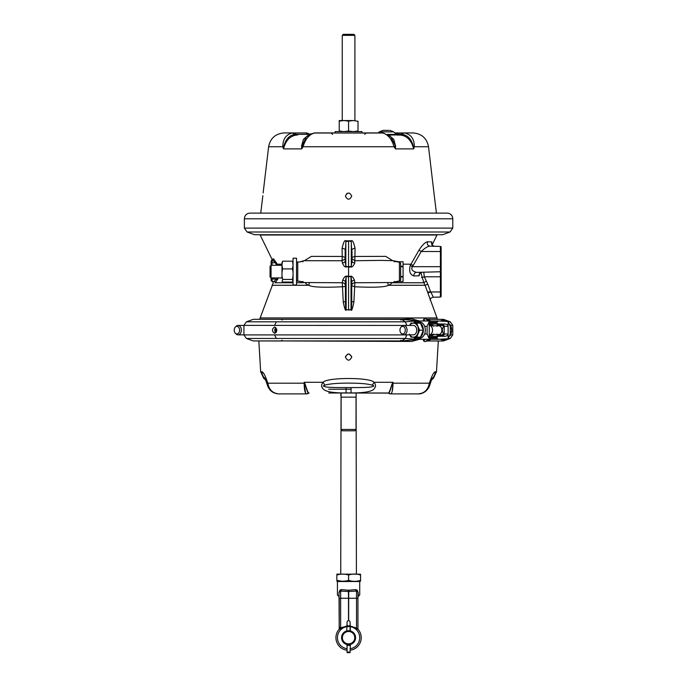 <?xml version="1.0" encoding="UTF-8"?>
<svg xmlns="http://www.w3.org/2000/svg" width="687" height="687" viewBox="0 0 687 687"><rect width="100%" height="100%" fill="white"/><g stroke="black" fill="none" stroke-linecap="round" stroke-linejoin="round"><path stroke-width="1.03" d="M339.764 591.292L339.215 592.443L339.764 591.292A1.494 1.494 180 0 0 339.249 592.125A1.494 1.494 180 0 1 339.764 591.292L339.215 592.443L339.807 591.258L340.632 591.078L348.498 591.524L356.519 591.078L357.343 591.258L357.936 592.443A1.494 1.494 180 0 0 357.343 591.258L357.936 592.443L357.936 628.622L350.061 625.951M358.571 595.011L358.15 595.028C360.246 594.933 360.246 594.933 358.15 595.028C360.246 594.933 360.246 594.933 358.15 595.028L357.936 594.178M347.09 625.951L340.632 627.866L340.632 598.257L339.215 598.257L339.215 628.622L339 592.443L340.039 590.073L341.499 589.618L348.438 590.227L355.651 589.618L357.111 590.073L358.15 592.443L357.386 591.292L358.15 592.469L358.15 595.028A1.494 1.28 87 0 1 357.936 595.869M357.111 590.073A1.494 1.022 127.3 0 0 357.343 591.258L357.386 591.292M358.313 596.445L359.73 594.959L359.73 581.528L337.42 581.528L337.42 594.959L338.837 596.445M339.009 592.443L339 595.028C336.905 594.933 336.905 594.933 339 595.028A1.494 1.28 93 0 0 339.215 595.869M339.807 591.258A1.494 1.494 0 0 0 339.215 592.443L339.215 592.443A1.494 1.494 0 0 1 339.807 591.258A1.494 1.022 52.7 0 0 340.039 590.073M348.498 620.524L348.498 598.257L340.632 598.257L340.632 591.078A1.494 0.945 95.8 0 0 341.499 589.618M348.438 590.227L348.498 598.257L356.519 598.257L356.519 591.078A1.494 0.945 84.2 0 1 355.651 589.618M347.09 626.286L339.215 628.622A1.494 1.494 0 0 1 338.871 629.584L338.897 629.55A1.494 1.494 -26.8 0 1 338.889 629.558L338.871 629.584A1.494 1.494 0 0 1 338.871 629.584L339.095 629.206M341.035 628.459L338.897 629.55A1.494 1.46 -140 0 0 339.232 628.588M357.936 598.257L356.519 598.257L356.519 627.866L356.115 628.459L350.061 626.286M350.061 650.245A12.649 12.649 0 0 0 358.253 629.55L358.279 629.584A1.494 1.494 0 0 0 358.279 629.584L358.253 629.55A12.649 12.649 0 0 1 358.27 629.567A1.494 1.46 -40 0 1 357.918 628.588L357.918 628.588A1.494 1.494 -30.3 0 0 358.279 629.584L358.27 629.558A12.649 12.649 0 0 1 350.061 650.245A12.649 12.649 0 0 0 358.279 629.575L356.115 628.459M347.09 650.245A12.649 12.649 0 0 1 338.897 629.55A12.649 12.649 0 0 0 347.09 650.245M347.09 630.838A7.007 7.007 0 0 0 347.09 644.535M350.061 630.838A7.007 7.007 0 0 1 350.061 644.535M339.138 629.103L338.863 629.584A1.494 1.494 0 0 0 339.215 628.622A1.494 1.494 0 0 1 339.138 629.086A1.494 1.494 0 0 0 339.215 628.622L339.807 627.368M341.645 637.682A6.93 6.93 0 0 1 348.575 630.752A6.93 6.93 0 0 1 355.505 637.682A6.93 6.93 0 0 1 348.575 644.612A6.93 6.93 0 0 1 341.645 637.682M347.416 630.855L346.763 630.992L347.09 621.778C348.077 620.146 349.073 620.146 350.061 621.778L350.387 630.992L349.735 630.855M350.061 645.892A1.503 0.756 180 0 0 348.575 645.265A1.503 0.756 180 0 0 347.09 645.892L346.763 644.372L350.387 644.372L350.061 652.65A1.503 0.756 180 0 0 348.575 652.023A1.503 0.756 180 0 0 347.09 652.65L350.061 652.65M349.048 644.595L348.103 644.595M342.384 637.682A6.192 6.192 0 0 0 348.575 643.874A6.192 6.192 0 0 0 354.767 637.682A6.192 6.192 0 0 0 348.575 631.49A6.192 6.192 0 0 0 342.384 637.682M350.061 630.915L350.061 626.57L347.09 626.57M347.09 645.892L347.09 652.65M360.572 580.317C360.572 581.468 360.572 581.468 360.572 580.317L360.572 575.053C360.572 573.903 360.572 573.903 360.572 575.053C356.57 573.714 352.577 573.714 348.575 575.053C344.659 573.774 340.752 573.774 336.836 575.053C336.836 573.774 336.836 573.774 336.836 575.053L336.836 580.317C340.752 581.597 344.659 581.597 348.575 580.317C352.577 581.657 356.57 581.657 360.572 580.317M336.836 580.317C336.836 581.597 336.836 581.597 336.836 580.317M346.368 580.97L342.22 581.245M342.169 581.245L337.291 580.498M340.563 574.203L341.044 574.169M342.014 574.126L345.175 574.238M345.286 574.246L346.471 574.426M346.677 574.469L347.124 574.564M348.575 580.317L348.575 575.053M336.836 574.117L360.572 574.203M341.053 395.394L340.743 573.851M356.098 394.553L356.407 573.851M341.053 397.146L356.098 397.146L341.053 397.146L341.053 393.29L340.743 395.394M366.265 392.912L330.885 392.912M351.066 389.22L328.73 389.22M366.188 393.007L330.962 393.007M351.263 393.007L388.327 393.101A4.294 4.294 -0 0 0 390.809 393.891L388.464 393.093C389.623 393.84 391.745 384.557 392.5 383.217L392.981 382.298L392.99 383.191L429.298 383.2C428.121 389.752 424.437 393.316 418.246 393.891L390.809 393.891C392.165 393.101 392.895 389.538 392.99 383.191L392.981 382.298L392.457 383.166L392.981 382.298L374.08 382.298L372.277 385.115C373.762 385.639 374.132 386.025 373.385 386.283C371.418 386.626 374.252 387.64 351.066 387.588L346.085 387.588L346.085 393.007C332.259 393.024 324.496 391.487 322.796 388.404C321.147 386.644 321.233 384.608 323.07 382.298C326.926 377.24 370.224 377.24 374.08 382.298L374.08 382.298C375.823 384.583 375.987 386.532 374.561 388.146C373.316 391.315 365.484 392.938 351.066 393.007L328.73 393.007M392.131 391.736L392.99 383.191L392.457 383.174C391.856 383.638 389.392 393.78 388.181 393.007L388.129 393.007M368.421 393.007L388.026 393.007M309.124 393.007L308.824 393.101A4.294 4.294 0 0 1 306.342 393.891L278.905 393.891C272.713 393.316 269.029 389.752 267.853 383.2L304.161 383.191C304.255 389.538 304.985 393.101 306.342 393.891L308.824 393.101L306.342 393.891L278.905 393.891C273.486 393.651 269.742 390.997 267.647 385.939L267.595 385.793M346.085 389.22L346.085 387.588C323.551 387.64 325.784 386.678 323.843 386.334C322.993 386.051 323.337 385.647 324.874 385.115C329.734 383.947 334.303 383.252 347.33 383.114C362.35 383.14 367.064 383.887 372.277 385.115M304.951 383.878L304.169 382.298L323.07 382.298L324.874 385.115M304.693 383.174C305.26 383.561 307.759 393.771 308.97 393.007L308.188 392.784M305.629 393.333L304.161 383.191L304.169 382.298L304.642 383.209C305.406 384.54 307.527 393.84 308.686 393.093L308.97 393.007M308.094 392.672L307.158 390.834M306.514 388.988L306.204 387.983M305.801 386.583L305.38 385.167M389.701 390.92L389.46 391.487M429.298 383.2L430.938 378.752C432.647 374.295 434.107 371.959 435.318 371.736L436.485 371.736L437.533 354.106M438.315 340.992L437.542 353.942M258.836 340.992L260.665 371.736L261.833 371.736C263.044 371.959 264.504 374.295 266.212 378.752L267.853 383.2M345.415 357.103C347.519 353.024 349.631 353.024 351.735 357.103C349.631 361.182 347.519 361.182 345.415 357.103L345.415 356.931M259.798 356.338L259.763 355.84M392.99 383.191L400.547 383.191M400.727 383.191L402.35 383.191M402.53 383.191L404.3 383.191M304.65 383.209L293.22 383.191M292.988 383.191L291.477 383.191M259.926 358.528L259.901 358.021M351.667 356.459L349.013 353.968M348 353.994L345.484 356.45M261.833 371.736A10.107 9.97 90 0 0 265.088 378.623L264.984 378.408M266.212 378.752A10.107 5.616 162.6 0 0 266.067 381.173L267.647 385.939A10.107 5.573 160.7 0 1 267.853 383.191M303.525 393.891L302.538 393.891M293.718 393.891L293.272 393.891M292.688 393.891L292.087 393.891L292.688 393.891M291.477 393.891L290.85 393.891M296.372 393.891L304.083 393.891M388.086 393.007L390.809 393.891L404.463 393.891L393.797 393.891M404.085 393.891L417.318 393.891M406.266 393.891L394.613 393.891M430.938 378.752A10.107 5.616 17.4 0 1 431.084 381.173L432.389 377.996M435.318 371.736A10.107 9.97 90 0 1 432.063 378.623A10.107 9.97 -90 0 0 435.318 371.736M429.907 336.158L429.246 336.158M276.827 330.541L274.534 330.541M259.48 319.3A6.32 6.32 0 0 0 260.158 317.952L273.246 282.846L272.447 281.292M448.525 321.825L450.286 321.825L443.544 319.369L427.108 319.3L437.671 319.3A6.32 6.32 0 0 1 436.992 317.952L425.09 285.268L388.447 285.268C390.654 284.306 391.727 283.465 391.659 282.761L391.667 282.572M427.907 292.988L430.629 291.975C432.655 295.444 433.428 297.205 432.947 297.248A3.031 3.006 -91.5 0 1 432.947 297.248L432.922 297.248A3.031 3.006 -91.5 0 0 432.801 297.256M305.483 282.572L305.492 282.761C305.423 283.465 306.496 284.306 308.703 285.268C311.864 287.183 323.13 287.681 342.487 286.771L343.251 302.022C344.659 308.849 345.604 311.46 346.102 309.854L351.048 309.854C351.538 311.46 352.491 308.849 353.899 302.022L354.664 286.771C374.02 287.681 385.287 287.183 388.447 285.268A3.16 1.863 66.1 0 1 387.889 282.675M348.575 310.043L351.014 309.451C351.315 311.022 351.555 308.283 351.735 301.241L351.735 297.188M351.048 309.854L351.014 276.801L348.575 276.483L348.575 309.777L346.102 309.854M395.772 281.636L393.247 282.529L354.818 282.743L354.466 280.193C353.264 277.591 352.13 276.251 351.057 276.174L346.136 276.801L345.415 282.202L345.415 301.241C345.604 308.291 345.836 311.022 346.136 309.451L346.093 276.174C345.029 276.243 343.895 277.582 342.684 280.193L342.332 282.743C344.213 282.95 345.235 283.937 345.415 285.689L345.415 290.541M343.251 302.022A2.284 0.567 173.9 0 0 345.415 301.241L345.415 288.609M345.415 285.689A3.16 1.082 180 0 1 342.487 286.771L342.332 282.743L303.903 282.529C303.225 282.64 304.289 282.177 299.472 281.344L299.48 281.215C305.097 282.658 305.097 282.658 299.48 281.215L297.737 281.292L299.48 281.215M342.684 280.193A2.782 1.769 -171.7 0 1 345.415 282.202M348.575 278.441L348.575 276.191L346.093 276.174M348.575 276.191L348.575 267.037L351.315 267.054C352.457 266.942 353.616 265.586 354.793 262.992L355.067 248.393C353.702 242.296 352.448 239.763 351.315 240.793L345.836 240.793C344.702 239.772 343.448 242.305 342.083 248.393L342.229 256.466L311.409 256.371L304.444 260.682M296.526 282.761L305.835 282.58M275.023 282.932L275.023 282.932C272.653 282.821 272.653 282.821 275.023 282.932A1.013 0.988 93 0 0 274.242 281.387L277.35 277.934M345.157 255.907L345.157 257.857C346.016 257.78 345.046 257.316 342.229 256.466L342.083 260.734C345.063 259.085 346.093 258.123 345.157 257.848L345.157 251.27L345.157 260.914L345.879 266.393L348.575 266.745L348.575 241.18L345.879 241.652L345.157 256.148M345.157 258.501L345.157 260.313M277.668 265.294L277.144 264.186L276.32 264.624L275.367 262.76L276.191 262.322L277.144 264.186L273.632 258.939L271.889 259.042L260.167 235.006A9.609 9.609 0 0 0 260.03 234.739M260.167 235.006L436.984 235.006L432.149 244.915M351.993 251.27L351.993 251.837M380.899 260.373L355.067 260.734C352.13 259.093 351.1 258.132 351.993 257.848L351.993 258.046M351.993 258.819L351.993 259.446M351.993 259.866L351.993 260.571M441.14 287.784L441.14 272.481L441.14 280.768L441.14 276.801L440.401 276.801L440.401 297.05A0.756 0.756 0 0 0 441.14 296.295L441.14 287.999L441.14 296.295A0.756 0.756 0 0 1 440.401 297.05L432.947 297.248L440.401 297.05A0.756 0.756 0 0 0 440.934 296.818M421.535 277.6L424.326 276.801L427.812 284.238L430.629 291.975L427.529 291.975M431.797 243.885L431.865 241.91L427.486 241.79C425.305 242.056 422.453 244.855 418.941 250.18L410.199 265.577C408.868 271.331 410.105 274.8 413.926 275.976L419.104 275.805L419.912 273.332M410.199 265.577L412.492 266.685C410.774 269.158 412.123 271.056 416.528 272.387L421.93 272.241L419.731 273.658L419.963 272.292M418.941 250.18L421.234 251.511L412.492 266.685L440.401 266.685L440.401 271.76L416.528 272.387A3.031 2.739 88.5 0 0 413.926 275.976M392.706 260.682L385.742 256.371L354.921 256.466C352.105 257.307 351.126 257.771 351.993 257.848L351.993 254.997M419.104 275.805A3.031 2.954 88.5 0 1 421.93 272.241M441.071 256.835L441.028 260.957M441.14 262.494L441.106 256.371M441.14 255.478L441.14 247.191A0.756 0.756 180 0 0 440.401 246.427L429.933 246.152C427.709 246.29 424.806 248.076 421.234 251.511L440.401 251.511L440.401 266.685L441.14 266.685L441.14 271.004L441.14 262.709L441.14 271.004A0.756 0.756 0 0 1 440.401 271.76L440.401 276.801L424.326 276.801L423.75 272.198M440.762 259.093L440.762 271.537M440.401 271.76A0.756 0.756 0 0 0 440.934 271.52A0.756 0.756 0 0 1 440.401 271.76A0.756 0.756 0 0 0 441.14 271.004M427.486 241.79C426.842 244.203 427.658 245.654 429.933 246.152L434.459 246.272A3.031 2.971 -88.5 0 1 431.865 241.91M441.14 247.191A0.756 0.756 180 0 0 440.401 246.427A0.756 0.756 0 0 1 440.934 246.667A0.756 0.756 0 0 0 440.401 246.427L440.401 251.511L441.14 251.511M354.793 262.992A2.868 1.855 7.6 0 1 351.993 260.914L351.993 256.663M394.355 261.833L393.711 260.811L399.413 261.936L400.676 263.258L399.413 262.065L397.67 262.013C392.054 260.571 392.054 260.571 397.67 262.013L397.67 262.013M395.755 261.592L393.299 260.725M393.471 260.811L394.098 261.12M394.132 261.137L394.905 261.446M420.83 272.524L423.845 282.761L391.659 282.761A3.16 2.095 9.2 0 1 391.315 282.58M397.67 281.215L397.67 281.215C392.054 282.658 392.054 282.658 397.67 281.215L399.413 281.163L400.676 279.97L400.676 263.258M354.466 280.193A2.782 1.769 -8.2 0 0 351.735 282.202L351.735 301.241A2.284 0.567 6.1 0 0 353.899 302.022M351.735 285.689A3.16 2.954 0 0 1 354.818 282.743L354.664 286.771L351.735 285.689L351.735 290.567M351.735 291.795L351.735 288.626M351.735 282.202L351.057 276.174M299.48 262.013L297.737 261.936L299.48 262.013C305.097 260.571 305.097 260.571 299.48 262.013L303.903 260.699L342.083 260.734L342.358 262.992C343.534 265.586 344.694 266.942 345.836 267.054L351.272 266.393L351.993 260.914L351.272 241.652L348.575 240.836M396.347 261.73L403.08 261.747L403.08 276.981L400.676 276.981M396.356 281.498L403.08 281.481L403.08 276.981M296.526 271.614L296.526 285.019L293.057 285.019L293.057 258.209L296.526 258.209L296.526 271.614M292.422 268.909L282.632 268.909C281.679 272.67 281.722 276.183 282.769 279.446L282.031 281.344L282.572 282.039L292.482 282.039L293.023 281.344L292.284 279.446C293.323 276.183 293.375 272.67 292.422 268.909L293.057 265.113M281.988 278.355L281.988 265.113L282.632 268.909M281.988 265.139L281.988 262.537M282.572 261.189L281.988 264.907L282.572 261.189L292.482 261.189L293.057 262.589M293.057 264.907L292.482 261.189M292.284 279.446L282.769 279.446M281.988 277.934L271.056 277.934L271.056 265.294L281.988 265.294M271.056 277.934L270.043 276.921L270.043 266.307L271.056 265.294M296.526 280.305L297.737 281.163L297.737 262.065L296.526 262.923L297.737 262.065M342.358 262.992A2.868 1.855 172.4 0 0 345.157 260.914L345.157 249.845A3.306 1.391 -178.6 0 0 342.083 248.393M293.057 282.761L275.41 282.761L278.321 277.934M277.831 279.308L272.061 278.948L272.061 277.934M271.107 280.262A1.013 1.013 -0 0 0 272.061 281.275A1.013 1.013 -0 0 1 271.107 280.262L271.107 278.948L271.107 280.262A1.013 1.013 0 0 0 272.061 281.275L274.233 281.387A1.013 0.988 -87 0 0 274.233 281.387C271.846 281.266 271.846 281.266 274.233 281.387A1.013 0.988 -87 0 1 275.152 282.597M271.107 261.154L271.107 262.76L271.588 260.339L272.799 260.399L271.545 260.321L271.107 261.446A1.013 1.013 0 0 1 272.061 260.433L272.799 260.399A1.013 0.988 -93 0 0 273.632 258.939M272.061 281.275L272.061 278.948L271.107 278.948L271.107 277.934M271.107 265.294L271.107 262.76L272.061 262.76L272.061 260.433L271.253 260.914L272.061 260.433A1.013 1.013 0 0 0 271.107 261.446A1.013 1.013 180 0 1 272.061 260.433M271.889 259.042A1.013 1.013 -4.6 0 1 271.545 260.321M272.061 265.294L272.061 262.76L275.367 262.76L272.799 260.399M271.107 261.446A1.013 1.013 180 0 1 271.708 260.519M345.836 240.793L345.836 267.054M351.315 240.793L351.315 267.054M355.067 248.393A3.306 1.391 -1.4 0 0 351.993 249.845M351.993 257.144L351.993 250.97M247.122 232.008L254.611 234.739L442.54 234.739L450.028 232.008L247.122 232.008L244.383 228.101L452.767 228.101L450.028 232.008M244.383 218.792L452.767 218.792A5.676 5.676 0 0 0 447.091 213.116L250.059 213.116A5.676 5.676 0 0 0 244.383 218.792L244.383 228.101M452.767 218.792L452.767 228.101M296.586 135.073L296.621 135.073C290.841 135.76 286.754 139.427 284.349 146.065L283.456 148.89L282.846 146.743C282.761 139.212 285.912 134.635 292.31 132.995L306.325 132.926M389.246 135.451L393.754 139.392L395.6 146.065L395.394 148.89L394.321 147.121M391.075 135.073L388.713 135.073L391.238 135.073L390.534 134.394L396.425 134.394L393.694 131.87L379.284 131.87L378.142 132.926L361.98 132.926L361.98 131.603L335.17 131.603L335.17 132.926L314.337 132.995C309.056 134.626 305.294 139.212 303.053 146.743L301.756 148.89L302.065 145.919L301.55 146.065L303.396 139.392L307.905 135.451M351.735 196.121C349.631 200.2 347.519 200.2 345.415 196.121C347.519 192.034 349.631 192.034 351.735 196.121L351.735 196.284M262.76 196.542L262.812 196.121C262.271 200.2 262.271 200.2 262.812 196.121C263.241 192.034 263.241 192.034 262.812 196.121C263.241 192.034 263.241 192.034 262.812 196.121L262.872 195.658M260.734 213.116L262.563 198.071M262.589 197.873L262.76 196.551M302.89 146.623L302.065 145.919L306.419 136.687L313.873 133.012A6.183 4.216 -97.1 0 0 313.865 133.012L383.286 133.012L390.731 136.687L395.6 146.065M305.638 132.926L308.429 134.343L295.341 134.36C289.665 135.013 285.869 138.868 283.937 145.919L283.456 148.89L301.756 148.89L301.55 146.065M388.713 135.073L401.328 134.815M402.058 135.202L403.819 135.674M412.106 144.399L412.844 146.185M394.836 132.926L404.841 132.995C411.23 134.626 414.39 139.212 414.304 146.743L413.694 148.89L413.213 145.919L412.801 146.065C410.397 139.427 406.309 135.76 400.53 135.073L401.809 134.36L395.884 133.896M345.415 196.121L346.866 193.459M434.278 195.658L434.339 196.121C433.909 192.034 433.909 192.034 434.339 196.121L434.39 196.542M404.841 132.995A6.183 4.491 97.6 0 0 401.809 134.36C407.485 135.013 411.281 138.86 413.213 145.919L414.304 146.743L428.525 146.743L434.27 195.555M434.39 196.551L434.528 197.598M434.588 198.071L436.417 213.116M434.339 196.121C434.88 200.2 434.88 200.2 434.339 196.121M302.065 145.919L303.053 146.743L394.098 146.743L395.085 145.919L395.394 148.89L413.694 148.89L412.801 146.065M394.098 146.743C391.856 139.212 388.095 134.635 382.814 132.995L381.852 132.926M332.491 134.343L330.979 132.926L315.299 132.926L310.189 134.085M395.566 134.394L397.146 135.073L398.151 135.073L396.425 134.394M403.698 132.926L412.964 132.926L403.698 132.926A6.183 4.371 90 0 0 400.907 134.343L399.482 135.073L397.996 135.073L398.795 134.343L397.103 134.85M398.46 135.073L398.958 135.073M388.919 130.393L383.054 130.393L388.919 130.393M391.65 140.878L391.925 141.419M393.204 144.39L393.471 145.094M364.66 134.343L366.171 132.926L369.666 132.926M284.272 146.262L283.937 145.919L282.846 146.743L268.626 146.743L263.13 192.953M285.053 144.382L285.466 143.497M285.869 142.724L286.462 141.694M286.917 140.998L287.887 139.71M292.31 132.995L296.621 135.073M268.626 146.743C270.334 138.224 275.521 133.613 284.186 132.926L293.452 132.926C281.198 132.926 281.198 132.926 293.452 132.926A6.183 4.371 90 0 1 296.243 134.343L297.669 135.073M358.021 121.316L353.376 120.543L348.575 121.118L348.575 131.028L353.118 131.603M358.021 121.178L358.021 130.831M353.376 131.603L358.021 130.968M348.575 121.118L343.904 120.543L339.232 121.118L339.232 131.028L343.904 131.603L348.575 131.028M339.232 131.603L339.232 131.028M339.232 121.118L339.232 120.543L353.118 120.543L344.075 120.543M343.732 131.603L341.568 131.569M344.556 131.603L344.075 131.603M347.27 120.689L347.742 120.792M347.88 120.835L348.326 120.998M354.896 120.551L354.896 35.363L353.882 34.35L343.268 34.35L342.255 35.363L342.255 120.543L339.232 120.543M342.255 35.363L354.896 35.363M440.762 284.384L440.762 296.827M441.071 282.125L441.028 286.256M441.14 272.481A0.756 0.756 180 0 0 440.556 271.743A0.756 0.756 0 0 1 440.934 271.958A0.756 0.756 0 0 0 440.556 271.743A0.756 0.756 180 0 1 441.14 272.481L441.106 281.679M341.113 397.318L341.113 429.444L342.255 430.801L354.896 430.801L356.038 429.444L341.113 429.444M356.038 397.318L356.038 429.444M274.577 334.913L406.773 334.913L405.39 338.468L276.337 338.468L274.577 334.913L243.928 334.913L243.928 325.38L407.838 325.44M274.577 333.307C271.734 331.203 271.734 329.09 274.577 326.986C277.496 329.09 277.496 331.203 274.577 333.307M276.337 338.468L246.418 338.468L243.928 334.913M282.142 340.245L281.103 340.924L253.16 340.924L246.418 338.468M281.103 340.924L401.637 340.924L419.508 339.301L411.702 341.448L281.103 340.924M275.659 327.373L275.659 332.92M282.142 320.048L281.378 319.3L253.546 319.3L401.637 319.369L419.508 320.984L411.702 318.845L401.423 319.3L405.39 321.825L406.773 325.44M274.577 325.38L276.337 321.825L246.418 321.825L253.16 319.369M276.337 321.825L405.39 321.825L416.27 320.984L438.426 320.984L436.812 322.126L436.812 322.873L438.426 324.015L444.901 324.015C446.979 324.273 448.044 325.037 448.113 326.291L448.113 338.794L450.251 334.002L450.251 326.291L448.113 321.499L448.113 326.291L444.231 326.291L444.154 334.698L443.63 335.204L437.19 335.204L437.078 334.002M406.773 334.852L407.838 334.852M429.246 321.499L427.108 326.291L427.108 334.002L429.246 338.794L429.246 320.984M401.423 340.992L405.39 338.468L416.27 339.301L429.246 339.301L429.246 338.794M450.286 321.825L452.776 325.38L452.776 334.913L450.586 334.913M452.776 325.38L450.586 325.38M426.876 340.958L443.149 340.992L426.679 340.984M443.544 340.924L450.286 338.468L448.525 338.468M429.839 339.301L431.153 339.301L425.279 341.628L428.679 339.301M425.279 341.628L423.742 341.087L424.995 339.301M429.238 336.415L430.569 335.849L431.367 334.509M423.484 320.984L423.742 319.206L424.995 320.984M429.839 320.984L431.153 320.984L426.679 319.3M423.742 319.206L425.279 318.665L428.679 320.984M437.078 326.291L437.19 325.088L443.63 325.088L444.231 326.291M439.182 334.698L439.474 335.204M448.113 338.794L438.426 339.301L436.812 338.167L436.812 337.42L438.426 336.278L444.901 336.278C446.979 336.02 448.044 335.256 448.113 334.002L444.231 334.002M448.113 321.499L438.426 320.984M439.474 325.088L439.182 325.595M429.246 322.873L436.812 322.873M429.246 324.015L438.426 324.015M429.246 339.301L438.426 339.301M429.246 337.42L436.812 337.42M429.246 336.278L438.426 336.278M243.928 325.423L238.02 325.44A4.706 3.323 -90 0 0 236.105 326.308L235.358 327.046A3.796 2.679 90 0 1 238.14 326.78A3.796 2.679 90 0 1 239.591 330.146A3.796 2.679 90 0 1 238.14 333.513A3.796 2.679 90 0 1 235.358 333.247A3.796 2.679 90 0 1 234.224 330.146A3.796 2.679 90 0 1 235.358 327.046M243.919 334.852L238.02 334.852A4.706 3.323 -90 0 0 241.352 330.146A4.706 3.323 -90 0 0 238.02 325.44M235.358 333.247L236.105 333.985A4.706 3.323 -90 0 0 238.02 334.852M440.539 339.301A9.738 6.887 -90 0 0 445.228 339.301M440.539 320.984A9.738 6.887 90 0 1 445.228 320.992M444.103 325.44L442.608 325.44L443.459 325.793L443.45 326.634C442.016 328.97 442.016 331.314 443.45 333.659L442.608 334.852L444.103 334.852M442.608 334.852L437.636 334.852L440.668 335.204M437.301 325.784L442.608 325.44M430.474 325.784L438.77 325.784A4.362 3.083 -90 0 1 440.951 327.064A4.362 3.083 90 0 1 441.621 331.812A4.362 3.083 90 0 1 438.77 334.509L430.474 334.509M429.246 334.852A4.706 3.323 -90 0 0 432.552 330.146L432.552 330.146A4.706 3.323 -90 0 0 431.582 326.823A4.706 3.323 -90 0 0 429.246 325.44M417.619 338.262A8.115 5.745 90 0 0 423.166 332.25A8.115 5.745 90 0 0 420.487 323.113A8.115 5.745 -90 0 0 417.619 322.031L419.559 322.031A8.115 5.745 -90 0 1 422.428 323.113A8.115 5.745 90 0 1 425.107 332.25A8.115 5.745 90 0 1 419.559 338.262L417.619 338.262A8.115 5.745 90 0 1 414.75 337.18A8.115 5.745 -90 0 1 414.708 337.145M417.619 322.031A8.115 5.745 -90 0 0 414.699 323.156M409.323 334.148L410.972 337.145L420.496 337.145L423.338 330.198L420.453 323.156L410.955 323.156L409.641 325.44M416.734 337.145L419.577 330.198L423.338 330.198M419.577 330.198L416.691 323.156M409.71 334.852A7.042 4.972 -90 0 0 412.913 337.145M417.404 325.93A7.042 4.972 -90 0 0 414.003 323.156M413.918 337.145A7.042 4.972 -90 0 0 417.722 333.667A7.042 4.972 -90 0 0 417.988 327.373M412.827 323.156A7.042 4.972 -90 0 0 409.71 325.44M403.758 325.44L413.411 325.44A4.706 3.323 90 0 1 416.743 330.146A4.706 3.323 90 0 1 413.411 334.852L403.758 334.852A4.706 3.323 -90 0 0 407.082 330.146A4.706 3.323 -90 0 0 403.758 325.44A4.706 3.323 -90 0 0 401.835 326.308L401.096 327.046A3.796 2.679 90 0 1 402.642 326.351A3.796 2.679 90 0 1 405.321 330.146A3.796 2.679 90 0 1 402.642 333.942A3.796 2.679 90 0 1 401.096 333.247A3.796 2.679 90 0 1 401.096 327.046M401.096 333.247L401.835 333.985A4.706 3.323 -90 0 0 403.758 334.852M348.653 620.524L348.713 590.227M348.575 591.524L348.575 590.219M358.253 629.55L358.288 629.584A1.494 1.494 0 0 0 358.279 629.584L358.013 629.094M347.09 626.63A11.155 11.155 0 0 0 347.09 648.734M350.061 626.63A11.155 11.155 0 0 1 350.061 648.734M350.061 624.947A1.503 1.211 180 0 1 347.09 624.947M351.066 393.007L351.066 387.588M429.298 383.191A10.107 5.573 19.3 0 1 429.504 385.939L430.938 381.628M276.329 332.156L275.015 332.156M274.645 329.082L276.715 329.082M429.246 324.084L429.787 324.084M429.246 324.796L430.989 324.796M260.158 317.952L436.992 317.952M425.038 285.268L427.812 284.238M423.793 282.761L426.266 281.12M309.262 282.675A3.16 1.863 113.9 0 1 308.703 285.268L272.061 285.268M441.14 291.975L430.629 291.975M413.11 265.517L410.895 264.186L403.08 264.186M281.988 264.186L277.144 264.186M399.413 262.065L399.413 281.163M400.676 266.247L403.08 266.247M403.08 266.762L400.676 266.762M400.676 276.466L403.08 276.466M297.737 281.163L296.526 280.339L297.737 281.292M275.41 282.761L274.637 281.258M271.107 278.948L272.061 278.948M271.958 259.033A1.013 1.013 -93 0 1 271.588 260.339M276.646 265.294L276.32 264.624M271.107 262.76L272.061 262.76M314.337 132.995A6.183 4.216 -97.1 0 0 313.873 133.012M394.682 135.081A2.542 1.795 90 0 1 393.522 134.412M387.58 134.394L390.534 134.394M382.814 132.995L383.277 133.012M309.665 134.343L308.429 134.343L308.91 134.772M401.637 340.924L400.822 340.245M400.822 320.048L401.637 319.369M414.974 321.044L416.27 320.984L413.248 323.156M414.974 339.249L416.27 339.301L413.256 337.145M424.609 326.291L427.108 326.291M424.609 334.002L427.108 334.002M425.279 318.665L426.876 319.335M423.742 341.087L423.415 340.409L424.18 339.301M432.175 335.625C429.89 335.96 429.804 336.175 431.917 336.278L433.531 334.002M432.175 324.668C429.89 324.333 429.804 324.118 431.917 324.015L433.531 326.291M431.307 325.664L430.569 324.444L429.238 323.878L431.488 324.015M423.415 319.884L424.18 320.984M437.447 334.698L437.001 334.698M437.447 325.595L437.001 325.595M429.246 322.126L436.812 322.126M429.246 338.167L436.812 338.167M450.045 335.763A8.081 5.711 -90 0 0 451.651 330.146A8.081 5.711 90 0 0 450.045 324.53M440.47 325.088A1.572 1.108 -90 0 0 439.938 325.44M439.938 334.852A1.572 1.108 -90 0 0 440.47 335.204M443.45 333.659L444.231 333.659M443.45 326.634L444.231 326.634M360.572 581.168L358.537 581.528M336.836 581.254L338.614 581.528M260.665 371.736L263.765 378.443L265.637 379.937M264.761 377.996L266.067 381.173M276.294 393.599L278.879 393.891M390.809 393.891L392.878 393.891M418.28 393.891L422.282 393.179L425.493 391.427L429.023 387.107M429.469 386.025L429.504 385.939C427.314 391.453 422.05 394.201 418.246 393.891M436.485 371.736L433.385 378.443L431.548 379.834M432.303 378.142L432.063 378.623M431.496 379.971L431.084 381.173M429.839 384.978L429.504 385.939M276.5 331.812L274.843 331.812M274.602 329.279L276.758 329.279M430.148 300.047C429.916 298.922 430.843 297.995 432.939 297.248M423.845 282.761L425.09 285.268M345.415 295.693L345.415 301.241M345.415 284.16L345.415 284.779M431.676 244.065L431.797 243.602C431.599 244.727 432.484 245.62 434.459 246.272M393.247 260.699L380.856 260.373M351.735 284.796L351.735 284.332M351.735 295.719L351.735 301.241M394.355 281.395L393.711 282.417L399.413 281.292L400.676 279.97M302.795 281.395L303.439 282.417L301.979 281.816M301.387 281.636L300.803 281.498M300.228 281.404L299.472 281.344M297.737 261.936L296.526 262.889M299.472 261.884L300.228 261.824M300.803 261.73L301.387 261.592M301.979 261.412L303.439 260.811L302.795 261.833M397.146 135.073L401.062 135.073M428.525 146.743C426.816 138.224 421.629 133.613 412.964 132.926M393.694 131.87L389.924 130.393M379.284 131.87L383.054 130.393M310.515 134.343L306.574 132.926L310.515 134.343M356.106 394.57L356.106 393.29M356.098 397.146L356.098 393.29M281.378 340.992L253.16 340.924M401.423 319.3L281.378 319.3M243.928 325.38L246.418 321.825M452.776 334.913L450.286 338.468M423.415 340.409L423.484 339.301M450.028 324.462L451.711 330.146L450.028 335.831"/></g></svg>
